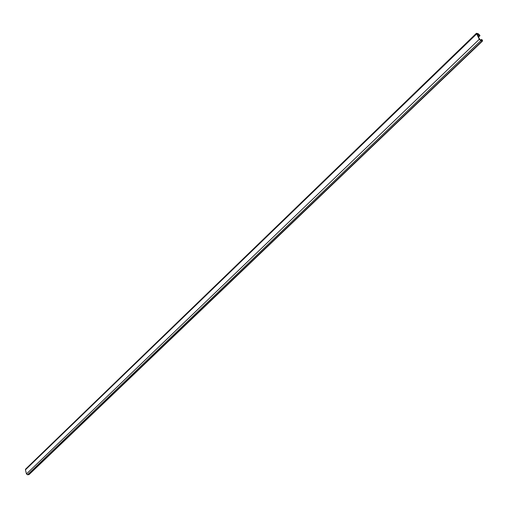 <?xml version="1.0" encoding="UTF-8"?>
<svg xmlns="http://www.w3.org/2000/svg" width="508" height="508" viewBox="0 0 508 508"><rect width="100%" height="100%" fill="white"/><g stroke="black" fill="none" stroke-linecap="round" stroke-linejoin="round"><path stroke-width="0.76" d="M480.809 40.195L481.603 39.427L481.787 40.494L479.762 39.408L476.968 34.227L477.133 33.82L478.39 34.207L479.971 35.693L479.622 35.046L478.085 33.655L476.402 33.299L479.292 39.262L26.473 473.932L25.432 469.837L476.491 34.08M481.603 39.427L482.422 40.221L482.517 41.015L482.086 41.046L480.835 40.665L479.292 39.262M482.517 41.015L29.102 474.542L27.54 474.77L26.473 473.932M478.301 36.703L479.501 35.547M478.517 37.097L479.971 35.693M476.402 33.299L25.603 469.106L25.432 469.837M481.952 40.081L481.59 40.43M482.086 41.046L28.664 474.72M27.54 474.77L480.835 40.665M477.444 35.115L478.39 34.207M477.952 36.062L479.152 34.906"/></g></svg>
